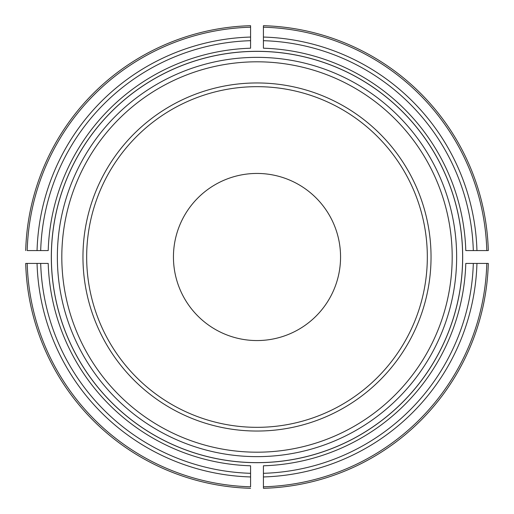 <?xml version="1.0" encoding="UTF-8"?>
<svg xmlns="http://www.w3.org/2000/svg" width="514" height="514" viewBox="0 0 514 514"><rect width="100%" height="100%" fill="white"/><g stroke="black" fill="none" stroke-linecap="round" stroke-linejoin="round"><path stroke-width="0.77" d="M340.557 257A83.557 83.557 0 0 0 257 173.443A83.557 83.557 0 0 0 173.443 257A83.557 83.557 0 0 0 257 340.557A83.557 83.557 0 0 0 340.557 257M51.323 257A205.677 205.677 0 0 1 253.787 51.349A205.677 205.677 0 0 1 462.677 257A205.677 205.677 0 0 1 257 462.677A205.677 205.677 0 0 1 51.323 257M250.575 473.31L250.575 465.793A208.896 208.896 0 0 1 48.207 263.425L40.69 263.425A216.407 216.407 0 0 0 250.575 473.31L250.575 486.797A229.88 229.88 0 0 1 27.203 263.425L40.69 263.425M27.203 263.425L25.7 263.425A231.39 231.39 0 0 0 250.575 488.3A231.39 231.39 0 0 1 25.7 263.425L27.203 263.425M40.69 250.575L48.207 250.575A208.896 208.896 0 0 1 250.575 48.207L250.575 40.69A216.407 216.407 0 0 0 40.69 250.575L27.203 250.575A229.88 229.88 0 0 1 250.575 27.203L250.575 40.69M250.575 27.203L250.575 25.7A231.39 231.39 0 0 0 25.7 250.575A231.39 231.39 0 0 1 250.575 25.7L250.575 27.203M263.425 40.69L263.425 48.207A208.896 208.896 0 0 1 465.793 250.575L473.31 250.575A216.407 216.407 0 0 0 263.425 40.69L263.425 25.7A231.39 231.39 0 0 1 488.3 250.575A231.39 231.39 0 0 0 263.425 25.7L263.425 27.203A229.88 229.88 0 0 1 486.797 250.575L473.31 250.575M486.797 250.575L488.3 250.575L486.797 250.575M263.425 473.31L263.425 465.793A208.896 208.896 0 0 0 465.793 263.425L488.3 263.425A231.39 231.39 0 0 1 263.425 488.3L263.425 473.31A216.407 216.407 0 0 0 473.31 263.425M263.425 486.797L263.425 488.3A231.39 231.39 0 0 0 488.3 263.425L486.797 263.425A229.88 229.88 0 0 1 263.425 486.797M431.04 257A174.04 174.04 0 0 0 169.98 106.276A174.04 174.04 0 0 0 169.98 407.724A174.04 174.04 0 0 0 431.04 257M427.327 257A170.327 170.327 0 0 0 171.837 109.488A170.327 170.327 0 0 0 171.837 404.512A170.327 170.327 0 0 0 427.327 257M37.053 263.425A220.043 220.043 0 0 0 250.575 476.947M250.575 37.053A220.043 220.043 0 0 0 37.053 250.575M263.425 25.7A231.39 231.39 0 0 1 488.3 250.575A231.39 231.39 0 0 0 263.425 25.7M476.947 250.575A220.043 220.043 0 0 0 263.425 37.053M488.3 263.425A231.39 231.39 0 0 1 263.425 488.3A231.39 231.39 0 0 0 488.3 263.425M263.425 476.947A220.043 220.043 0 0 0 476.947 263.425M462.632 257A205.632 205.632 0 0 0 154.181 78.918A205.632 205.632 0 0 0 154.181 435.082A205.632 205.632 0 0 0 462.632 257M452.191 257A195.191 195.191 0 0 0 159.404 87.958A195.191 195.191 0 0 0 159.404 426.042A195.191 195.191 0 0 0 452.191 257M456.644 257A199.644 199.644 0 0 0 157.181 84.103A199.644 199.644 0 0 0 157.181 429.897A199.644 199.644 0 0 0 456.644 257"/></g></svg>
